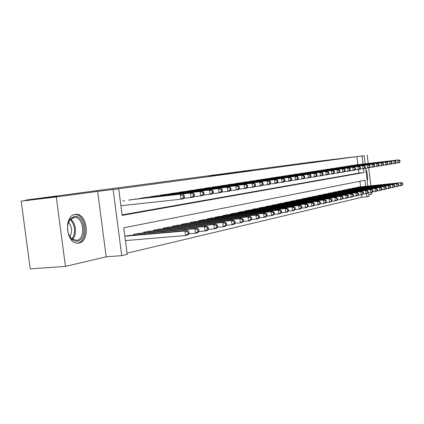 <?xml version="1.0" encoding="UTF-8"?>
<svg xmlns="http://www.w3.org/2000/svg" width="424" height="424" viewBox="0 0 424 424"><rect width="100%" height="100%" fill="white"/><g stroke="black" fill="none" stroke-linecap="round" stroke-linejoin="round"><path stroke-width="0.64" d="M209.127 175.928L230.72 173.31L209.127 175.928M75.159 214.427C63.197 215.562 66.25 244.934 78.148 243.143L78.922 243.032C90.678 241.267 87.466 212.774 75.684 214.364L75.159 214.427M246.402 171.026L231.027 172.992L246.402 171.026M357.893 164.676L356.918 156.594L364.152 155.682L365.133 163.823M21.2 201.156L56.286 196.959L65.455 266.404L30.226 268.869L21.2 201.156L57.118 196.349L25.758 200.107L307.474 162.578L364.152 155.682M65.455 266.404L106.175 256.796L97.642 191.394L56.286 196.959M97.642 191.394L118.709 188.786L122.16 215.392L364.031 172.531L363.564 168.662M356.918 156.594L118.709 188.786M220.141 174.46L240.98 171.932L220.151 174.518M220.899 174.344L251.077 170.575L220.899 174.344M368.864 194.786L371.896 194.07L371.7 192.406M370.899 185.781L368.737 167.798M368.212 163.463L367.211 155.131M124.741 200.748L122.859 200.96M135.24 199.121L128.976 200.011L129.007 200.276M145.4 197.547L139.369 198.66M155.237 196.021L149.396 197.096M164.761 194.542L159.101 195.586M173.994 193.111L168.508 194.123M182.94 191.722L177.624 192.703M191.622 190.376L186.465 191.325M200.048 189.072L195.04 189.989M208.226 187.8L203.366 188.696M216.171 186.571L211.449 187.434M223.893 185.373L219.303 186.216M231.398 184.212L226.935 185.028M238.696 183.078L234.355 183.873M245.793 181.976L241.569 182.749M252.704 180.905L248.591 181.657M259.43 179.866L255.428 180.592M265.981 178.849L262.085 179.559M272.362 177.857L268.567 178.552M278.584 176.893L274.879 177.566M284.647 175.955L281.038 176.612M290.562 175.038L287.043 175.679M296.328 174.142L292.894 174.768M301.957 173.273L298.607 173.877M307.453 172.42L304.183 173.013M312.817 171.588L309.626 172.165M318.058 170.777L314.937 171.344M323.173 169.982L320.125 170.533M328.176 169.208L325.197 169.748M333.068 168.45L330.142 168.869M337.843 167.708L334.997 168.222M342.518 166.982L339.735 167.485M347.092 166.277L344.368 166.77M351.565 165.583L348.899 166.065M122.096 214.878L358.911 173.103L358.476 169.515M353.335 165.376L355.943 164.904M127.062 253.202L361.831 197.287L361.524 194.759M360.57 186.857L359.897 181.249M129.246 235.537L124.863 236.232M133.518 235.166L133.422 234.424L139.66 233.338M143.794 232.972L143.699 232.262L149.736 231.202M153.732 230.847L153.647 230.168L159.488 229.14M163.362 228.79L163.277 228.138L168.932 227.142M172.685 226.803L172.605 226.172L178.091 225.208M181.726 224.874L181.647 224.264L186.968 223.331M190.493 223.003L190.418 222.42L195.575 221.508M198.999 221.19L198.93 220.623L203.933 219.743M207.257 219.431L207.188 218.885L212.048 218.026M215.275 217.724L215.207 217.194L219.929 216.362M223.061 216.065L222.998 215.556L227.587 214.74M230.635 214.454L230.571 213.961L235.029 213.166M237.991 212.885L237.933 212.408L242.268 211.64M245.152 211.359L245.093 210.898L249.312 210.15M252.116 209.88L252.063 209.429L256.17 208.703M258.9 208.433L258.841 208.004L262.843 207.294M265.498 207.029L265.445 206.61L269.341 205.916M271.932 205.661L271.879 205.253L275.674 204.58M278.197 204.331L278.149 203.933L281.849 203.276M284.303 203.032L284.255 202.646L287.864 202.004M290.26 201.766L290.212 201.389L293.731 200.764M296.069 200.531L296.026 200.165L299.455 199.556M301.74 199.328L301.692 198.973L305.041 198.374M307.268 198.151L307.225 197.807L310.495 197.224M312.668 197.006L312.626 196.667L315.816 196.1M317.942 195.883L317.899 195.559L321.016 195.003M323.093 194.791L323.051 194.473L326.098 193.927M328.123 193.72L328.086 193.413L331.065 192.878M333.01 192.374L333.047 192.676L333.004 192.374L335.914 191.855M337.849 191.659L337.811 191.362L340.658 190.853M342.55 190.657L342.518 190.371L345.295 189.873M347.15 189.682L347.113 189.406L349.837 188.913M351.644 188.728L351.613 188.457L354.279 187.98M356.049 187.795L358.619 187.058M25.758 200.107L25.816 200.536M368.631 192.841L369.044 196.286L366.956 196.784L366.569 193.593M361.831 197.287L366.956 196.784M365.695 186.322L364.963 180.253L123.771 227.789L127.211 254.321L121.736 255.635L113.15 189.533M106.175 256.796L121.736 255.635M365.663 168.201L367.82 186.099M363.013 164.072L362.032 155.968M358.911 173.103L364.031 172.531M367.221 181.149C368.021 176.935 367.539 172.95 365.785 169.203M212.525 175.483L233.571 172.902L212.525 175.483M229.299 173.278L234.552 172.642L229.299 173.278M189.115 233.598L188.887 231.785L187.88 232.013L188.113 233.825L189.115 233.598L188.071 234.944L185.553 235.527L184.975 230.995L187.498 230.433L127.359 235.702M125.43 240.609L185.553 235.527L188.113 233.825M124.868 236.253L184.975 230.995L187.88 232.013M187.498 230.433L188.887 231.785M184.504 197.346L184.27 195.533L183.258 195.697L183.486 197.515L184.504 197.346L183.47 198.792L180.926 199.216L120.909 205.725M183.486 197.515L180.926 199.216L180.348 194.674L183.258 195.697M184.27 195.533L182.892 194.266M77.528 241.208L74.672 241.049L71.937 239.459C66.685 233.02 66.102 226.209 70.193 219.023L74.274 216.473C84.673 214.194 88.007 239.639 77.528 241.208M68.969 235.283L71.518 238.733L76.696 240.355C86.146 238.988 83.586 216.118 74.126 217.406L69.907 219.828L67.92 223.835M77.078 243.143L77.767 243.042C89.459 241.288 86.273 212.996 74.56 214.576L74.449 214.581M68.465 222.271C72.138 226.776 72.578 231.594 69.79 236.719M366.813 177.773L366.177 172.473M198.973 231.329L198.745 229.554L197.775 229.771L198.003 231.552L198.973 231.329L197.918 232.665L195.491 233.227L194.923 228.769L197.356 228.229L137.832 233.497M188.972 233.783L195.491 233.227L198.003 231.552M135.245 234.043L194.923 228.769L197.775 229.771M197.356 228.229L198.745 229.554M208.491 229.146L208.269 227.397L207.331 227.608L207.553 229.358L208.491 229.146L207.437 230.46L205.084 231.006L204.532 226.623L206.88 226.098L147.965 231.361M198.803 231.546L205.084 231.006L207.553 229.358M145.464 231.891L204.532 226.623L207.331 227.608M206.88 226.098L208.269 227.397M217.698 227.031L217.48 225.308L216.574 225.515L216.791 227.238L217.698 227.031L216.632 228.329L214.364 228.854L213.818 224.545L216.092 224.036L157.776 229.294M208.301 229.384L214.364 228.854L216.791 227.238M155.354 229.808L213.818 224.545L216.574 225.515M216.092 224.036L217.48 225.308M226.602 224.985L226.389 223.289L225.51 223.49L225.722 225.186L226.602 224.985L225.531 226.268L223.337 226.776L222.801 222.536L225.001 222.049L167.279 227.296M217.486 227.291L223.337 226.776L225.722 225.186M164.931 227.789L222.801 222.536L225.51 223.49M225.001 222.049L226.389 223.289M194.452 195.703L194.224 193.922L193.243 194.081L193.471 195.867L194.452 195.703L193.408 197.133L190.954 197.542L190.387 193.074L130.809 199.731M193.243 194.081L190.387 193.074L192.841 192.682L133.417 199.328M193.471 195.867L190.954 197.542L183.809 198.321M194.224 193.922L192.841 192.682M204.061 194.118L203.838 192.364L202.889 192.517L203.112 194.272L204.061 194.118L203.011 195.522L200.642 195.92L200.086 191.531L141.113 198.135M202.889 192.517L200.086 191.531L202.46 191.15L143.635 197.743M203.112 194.272L200.642 195.92L193.742 196.672M203.838 192.364L202.46 191.15M213.352 192.586L213.134 190.858L212.217 191.007L212.435 192.734L213.352 192.586L212.297 193.969L210.002 194.356L209.456 190.037L151.087 196.588M212.217 191.007L209.456 190.037L211.751 189.671L153.525 196.211M212.435 192.734L210.002 194.356L203.34 195.082M213.134 190.858L211.751 189.671M222.335 191.102L222.123 189.406L221.238 189.549L221.45 191.245L222.335 191.102L221.275 192.47L219.06 192.841L218.524 188.59L160.738 195.093M221.238 189.549L218.524 188.59L220.745 188.24L163.108 194.727M221.45 191.245L219.06 192.841L212.62 193.545M222.123 189.406L220.745 188.24M235.219 223.003L235.007 221.339L234.159 221.529L234.366 223.199L235.219 223.003L234.143 224.269L232.018 224.762L231.493 220.597L233.624 220.12L176.485 225.356M226.363 225.266L232.018 224.762L234.366 223.199M174.211 225.833L231.493 220.597L234.159 221.529M233.624 220.12L235.007 221.339M231.032 189.666L230.82 187.996L229.967 188.134L230.174 189.809L231.032 189.666L229.967 191.012L227.821 191.372L227.296 187.196L170.093 193.646M229.967 188.134L227.296 187.196L229.448 186.852L172.388 193.291M230.174 189.809L227.821 191.372L221.593 192.061M230.82 187.996L229.448 186.852M243.562 221.089L243.355 219.447L242.533 219.637L242.74 221.275L243.562 221.089L242.486 222.34L240.424 222.817L239.91 218.715L241.972 218.254L185.41 223.475M234.96 223.305L240.424 222.817L242.74 221.275M183.205 223.936L239.91 218.715L242.533 219.637M241.972 218.254L243.355 219.447M239.454 188.277L239.247 186.634L238.415 186.767L238.622 188.41L239.454 188.277L238.383 189.608L236.306 189.952L235.792 185.839L179.161 192.242M238.415 186.767L235.792 185.839L237.869 185.511L181.387 191.897M238.622 188.41L236.306 189.952L230.28 190.62M239.247 186.634L237.869 185.511M251.644 219.229L251.443 217.618L250.642 217.798L250.849 219.415L251.644 219.229L250.568 220.469L248.57 220.931L248.067 216.892L250.065 216.441L194.065 221.651M243.286 221.407L248.57 220.931L250.849 219.415M191.929 222.102L248.067 216.892L250.642 217.798M250.065 216.441L251.443 217.618M247.611 186.926L247.404 185.309L246.604 185.442L246.805 187.064L247.611 186.926L246.54 188.24L244.526 188.579L244.017 184.53L187.959 190.88M246.604 185.442L244.017 184.53L246.037 184.207L190.116 190.546M246.805 187.064L244.526 188.579L238.691 189.226M247.404 185.309L246.037 184.207M259.477 217.433L259.281 215.843L258.507 216.017L258.704 217.607L259.477 217.433L258.401 218.652L256.462 219.102L255.969 215.122L257.903 214.687L202.465 219.881M251.353 219.563L256.462 219.102L258.704 217.607M200.393 220.316L255.969 215.122L258.507 216.017M257.903 214.687L259.281 215.843M255.513 185.622L255.317 184.032L254.538 184.159L254.734 185.754L255.513 185.622L254.442 186.92L252.492 187.249L251.994 183.258L196.492 189.56M254.538 184.159L251.994 183.258L253.95 182.951L198.586 189.237M254.734 185.754L252.492 187.249L246.837 187.874M255.317 184.032L253.95 182.951M267.078 215.684L266.882 214.12L266.129 214.29L266.325 215.858L267.078 215.684L265.996 216.892L264.12 217.327L263.633 213.41L265.509 212.991L210.622 218.159M259.17 217.782L264.12 217.327L266.325 215.858M208.608 218.588L263.633 213.41L266.129 214.29M265.509 212.991L266.882 214.12M263.182 184.355L262.986 182.792L262.228 182.914L262.424 184.482L263.182 184.355L262.106 185.638L260.214 185.956L259.727 182.029L204.771 188.277M262.228 182.914L259.727 182.029L261.624 181.726L206.806 187.964M262.424 184.482L260.214 185.956L254.739 186.565M262.986 182.792L261.624 181.726M274.445 213.993L274.254 212.451L273.528 212.615L273.719 214.157L274.445 213.993L273.369 215.185L271.546 215.609L271.063 211.746L272.892 211.338L218.546 216.494M266.749 216.049L271.546 215.609L273.719 214.157M216.584 216.903L271.063 211.746L273.528 212.615M272.892 211.338L274.254 212.451M270.618 183.131L270.427 181.583L269.691 181.705L269.887 183.253L270.618 183.131L269.547 184.392L267.708 184.7L267.226 180.831L212.816 187.032M269.691 181.705L267.226 180.831L269.065 180.539L214.793 186.73M269.887 183.253L267.708 184.7L262.398 185.293M270.427 181.583L269.065 180.539M281.6 212.35L281.414 210.829L280.709 210.988L280.895 212.509L281.6 212.35L280.518 213.526L278.754 213.934L278.282 210.134L280.052 209.737L226.241 214.873M274.105 214.369L278.754 213.934L280.895 212.509M224.338 215.27L278.282 210.134L280.709 210.988M280.052 209.737L281.414 210.829M277.837 181.938L277.651 180.417L276.936 180.529L277.126 182.055L277.837 181.938L276.766 183.184L274.98 183.486L274.508 179.675L220.628 185.823M276.936 180.529L274.508 179.675L276.294 179.389L222.552 185.527M277.126 182.055L274.98 183.486L269.828 184.058M277.651 180.417L276.294 179.389M288.548 210.749L288.362 209.255L287.679 209.408L287.864 210.908L288.548 210.749L287.467 211.915L285.75 212.318L285.288 208.566L287.006 208.184L233.725 213.293M281.245 212.737L285.75 212.318L287.864 210.908M231.875 213.685L285.288 208.566L287.679 209.408M287.006 208.184L288.362 209.255M284.849 180.783L284.663 179.278L283.969 179.394L284.154 180.894L284.849 180.783L283.773 182.013L282.039 182.304L281.578 178.546L228.223 184.647M283.969 179.394L281.578 178.546L283.311 178.271L230.089 184.361M284.154 180.894L282.039 182.304L277.042 182.861M284.663 179.278L283.311 178.271M295.3 209.202L295.115 207.723L294.452 207.877L294.632 209.355L295.3 209.202L294.219 210.352L292.549 210.739L292.094 207.044L293.763 206.674L241.002 211.762M288.177 211.152L292.549 210.739L294.632 209.355M239.2 212.138L292.094 207.044L294.452 207.877M293.763 206.674L295.115 207.723M291.654 179.654L291.474 178.175L290.8 178.287L290.986 179.765L291.654 179.654L290.583 180.873L288.898 181.154L288.442 177.455L235.612 183.502M290.8 178.287L288.442 177.455L290.127 177.184L237.424 183.221M290.986 179.765L288.898 181.154L284.048 181.7M291.474 178.175L290.127 177.184M301.856 207.696L301.676 206.239L301.029 206.387L301.21 207.845L301.856 207.696L300.78 208.836L299.159 209.212L298.708 205.566L300.335 205.205L248.077 210.272M294.913 209.61L299.159 209.212L301.21 207.845M246.328 210.638L298.708 205.566L301.029 206.387M300.335 205.205L301.676 206.239M298.273 178.562L298.093 177.105L297.441 177.211L297.621 178.674L298.273 178.562L297.203 179.765L295.565 180.041L295.115 176.389L242.793 182.394M297.441 177.211L295.115 176.389L296.752 176.13L244.558 182.119M297.621 178.674L295.565 180.041L290.848 180.571M298.093 177.105L296.752 176.13M308.237 206.228L308.057 204.792L307.426 204.935L307.607 206.371L308.237 206.228L307.156 207.357L305.582 207.723L305.137 204.13L306.716 203.774L254.967 208.82M301.459 208.115L305.582 207.723L307.607 206.371M253.261 209.175L305.137 204.13L307.426 204.935M306.716 203.774L308.057 204.792M304.708 177.502L304.533 176.066L303.897 176.167L304.072 177.608L304.708 177.502L303.637 178.69L302.047 178.954L301.602 175.356L249.784 181.313M303.897 176.167L301.602 175.356L303.197 175.101L251.501 181.043M304.072 177.608L302.047 178.954L297.463 179.474M304.533 176.066L303.197 175.101M314.438 204.803L314.264 203.388L313.649 203.525L313.824 204.946L314.438 204.803L313.363 205.921L311.826 206.276L311.391 202.73L312.928 202.386L261.672 207.405M307.824 206.658L311.826 206.276L313.824 204.946M260.013 207.755L311.391 202.73L313.649 203.525M312.928 202.386L314.264 203.388M310.967 176.469L310.792 175.048L310.172 175.149L310.347 176.57L310.967 176.469L309.896 177.64L308.349 177.9L307.914 174.349L256.584 180.258M310.172 175.149L307.914 174.349L309.462 174.105L258.258 179.999M310.347 176.57L308.349 177.9L303.897 178.403M310.792 175.048L309.462 174.105M320.475 203.419L320.3 202.02L319.707 202.158L319.876 203.557L320.475 203.419L319.399 204.522L317.905 204.866L317.481 201.368L318.975 201.034L268.201 206.032M314.02 205.237L317.905 204.866L319.876 203.557M266.585 206.371L317.481 201.368L319.707 202.158M318.975 201.034L320.3 202.02M317.051 175.462L316.882 174.063L316.283 174.163L316.452 175.562L317.051 175.462L315.986 176.623L314.481 176.877L314.051 173.374L263.209 179.23M316.283 174.163L314.051 173.374L315.562 173.135L264.841 178.981M316.452 175.562L314.481 176.877L310.151 177.364M316.882 174.063L315.562 173.135M326.348 202.068L326.178 200.69L325.6 200.822L325.77 202.2L326.348 202.068L325.277 203.16L323.825 203.494L323.401 200.048L324.858 199.72L274.561 204.691M320.041 203.859L323.825 203.494L325.77 202.2M272.987 205.02L323.401 200.048L325.6 200.822M324.858 199.72L326.178 200.69M322.982 174.487L322.812 173.103L322.224 173.199L322.394 174.582L322.982 174.487L321.917 175.631L320.449 175.875L320.025 172.42L269.664 178.234M322.224 173.199L320.025 172.42L321.493 172.186L271.254 177.985M322.394 174.582L320.449 175.875L316.235 176.352M322.812 173.103L321.493 172.186M332.066 200.753L331.902 199.397L331.335 199.524L331.504 200.886L332.066 200.753L331.001 201.835L329.586 202.158L329.167 198.755L330.588 198.437L280.762 203.382M325.908 202.518L329.586 202.158L331.504 200.886M279.231 203.706L329.167 198.755L331.335 199.524M330.588 198.437L331.902 199.397M328.748 173.533L328.584 172.171L328.012 172.261L328.181 173.628L328.748 173.533L327.688 174.667L326.257 174.905L325.844 171.492L275.955 177.258M328.012 172.261L325.844 171.492L327.275 171.264L277.503 177.02M328.181 173.628L326.257 174.905L322.161 175.372M328.584 172.171L327.275 171.264M337.642 199.476L337.478 198.13L336.926 198.257L337.091 199.598L337.642 199.476L336.577 200.541L335.193 200.859L334.785 197.499L336.168 197.192L286.81 202.11M331.616 201.209L335.193 200.859L337.091 199.598M285.31 202.423L334.785 197.499L336.926 198.257M336.168 197.192L337.478 198.13M334.372 172.605L334.207 171.259L333.651 171.349L333.815 172.695L334.372 172.605L333.312 173.723L331.918 173.957L331.51 170.591L282.082 176.31M333.651 171.349L331.51 170.591L332.904 170.369L283.592 176.077M333.815 172.695L331.918 173.957L327.927 174.412M334.207 171.259L332.904 170.369M343.069 198.225L342.91 196.9L342.369 197.022L342.534 198.347L343.069 198.225L342.009 199.28L340.663 199.593L340.26 196.275L341.606 195.978L292.703 200.87M337.181 199.937L340.663 199.593L342.534 198.347M291.24 201.177L340.26 196.275L342.369 197.022M341.606 195.978L342.91 196.9M339.847 171.699L339.688 170.374L339.142 170.459L339.306 171.789L339.847 171.699L338.792 172.807L337.435 173.034L337.032 169.711L288.06 175.382M339.142 170.459L337.032 169.711L338.389 169.494L289.528 175.154M339.306 171.789L337.435 173.034L333.545 173.48M339.688 170.374L338.389 169.494M348.358 197.012L348.205 195.703L347.68 195.819L347.839 197.133L348.358 197.012L347.304 198.056L345.995 198.358L345.597 195.082L346.906 194.791L298.454 199.656M342.603 198.692L345.995 198.358L347.839 197.133M297.028 199.958L345.597 195.082L347.68 195.819M346.906 194.791L348.205 195.703M345.184 170.819L345.025 169.51L344.5 169.595L344.659 170.909L345.184 170.819L344.134 171.916L342.809 172.139L342.412 168.853L293.89 174.481M344.5 169.595L342.412 168.853L343.737 168.646L295.327 174.259M344.659 170.909L342.809 172.139L339.02 172.568M345.025 169.51L343.737 168.646M353.521 195.824L353.362 194.531L352.853 194.648L353.012 195.941L353.521 195.824L352.466 196.858L351.189 197.155L350.796 193.922L352.074 193.636L304.061 198.474M347.881 197.483L351.189 197.155L353.012 195.941M302.672 198.766L350.796 193.922L352.853 194.648M352.074 193.636L353.362 194.531M350.388 169.96L350.235 168.667L349.715 168.747L349.874 170.045L350.388 169.96L349.339 171.042L348.051 171.259L347.659 168.021L299.577 173.602M349.715 168.747L347.659 168.021L348.947 167.814L300.976 173.384M349.874 170.045L348.051 171.259L344.357 171.683M350.235 168.667L348.947 167.814M358.55 194.669L358.397 193.392L357.898 193.508L358.057 194.786L358.55 194.669L357.501 195.692L356.255 195.983L355.869 192.788L357.119 192.507L309.536 197.319M353.038 196.301L356.255 195.983L358.057 194.786M308.179 197.605L355.869 192.788L357.898 193.508M357.119 192.507L358.397 193.392M355.466 169.123L355.312 167.846L354.809 167.925L354.962 169.208L355.466 169.123L354.422 170.194L353.16 170.406L352.773 167.204L305.126 172.743M354.809 167.925L352.773 167.204L354.035 167.003L306.494 172.531M354.962 169.208L353.16 170.406L349.561 170.819M355.312 167.846L354.035 167.003M363.463 193.54L363.31 192.279L362.822 192.39L362.976 193.651L363.463 193.54L362.414 194.552L361.2 194.839L360.819 191.68L362.038 191.41L314.884 196.195M358.063 195.146L361.2 194.839L362.976 193.651M313.559 196.471L360.819 191.68L362.822 192.39M362.038 191.41L363.31 192.279M360.416 168.307L360.262 167.04L359.775 167.12L359.928 168.386L360.416 168.307L359.377 169.367L358.148 169.568L357.766 166.409L310.548 171.906M359.775 167.12L357.766 166.409L358.996 166.213L311.884 171.699M359.928 168.386L358.148 169.568L354.634 169.971M360.262 167.04L358.996 166.213M368.255 192.443L368.106 191.198L367.629 191.304L367.783 192.549L368.255 192.443L367.211 193.445L366.023 193.72L365.647 190.599L366.839 190.334L320.104 195.093M362.965 194.022L366.023 193.72L367.783 192.549M318.811 195.369L365.647 190.599L367.629 191.304M366.839 190.334L368.106 191.198M365.25 167.507L365.101 166.261L364.619 166.335L364.773 167.586L365.25 167.507L364.211 168.556L363.013 168.757L362.637 165.636L315.843 171.084M364.619 166.335L362.637 165.636L363.834 165.44L317.147 170.883M364.773 167.586L363.013 168.757L359.589 169.149M365.101 166.261L363.834 165.44M372.935 191.367L372.786 190.138L372.32 190.238L372.468 191.473L372.935 191.367L371.896 192.358L370.735 192.629L370.364 189.549L371.525 189.29L325.208 194.017M367.751 192.925L370.735 192.629L372.468 191.473M323.941 194.287L370.364 189.549L372.32 190.238M371.525 189.29L372.786 190.138M369.966 166.727L369.818 165.498L369.352 165.572L369.5 166.807L369.966 166.727L368.933 167.766L367.762 167.962L367.391 164.878L321.01 170.284M369.352 165.572L367.391 164.878L368.562 164.687L322.282 170.088M369.5 166.807L367.762 167.962L364.417 168.344M369.818 165.498L368.562 164.687M377.498 190.318L377.355 189.099L376.899 189.205L377.047 190.418L377.498 190.318L376.464 191.298L375.33 191.563L374.964 188.516L376.099 188.261L330.19 192.968M372.42 191.855L375.33 191.563L377.047 190.418M328.955 193.227L374.964 188.516L376.899 189.205M376.099 188.261L377.355 189.099M374.572 165.969L374.429 164.751L373.973 164.825L374.116 166.044L374.572 165.969L373.544 166.992L372.399 167.189L372.034 164.136L326.061 169.499M373.973 164.825L372.034 164.136L373.178 163.956L327.307 169.309M374.116 166.044L372.399 167.189L369.14 167.559M374.429 164.751L373.178 163.956M381.96 189.29L381.817 188.092L381.377 188.187L381.521 189.396L381.96 189.29L380.932 190.265L379.825 190.519L379.464 187.514L380.572 187.265L335.061 191.945M376.984 190.811L379.825 190.519L381.521 189.396M333.852 192.199L379.464 187.514L381.377 188.187M380.572 187.265L381.817 188.092M379.072 165.228L378.929 164.019L378.484 164.093L378.627 165.296L379.072 165.228L378.049 166.24L376.931 166.431L376.57 163.415L330.996 168.736M378.484 164.093L376.57 163.415L377.689 163.235L332.215 168.551M378.627 165.296L376.931 166.431L373.745 166.796M378.929 164.019L377.689 163.235M386.322 188.288L386.179 187.101L385.745 187.201L385.888 188.388L386.322 188.288L385.294 189.252L384.213 189.507L383.858 186.528L384.939 186.29L339.825 190.938M381.436 189.788L384.213 189.507L385.888 188.388M338.644 191.187L383.858 186.528L385.745 187.201M384.939 186.29L386.179 187.101M383.471 164.501L383.328 163.309L382.893 163.378L383.036 164.57L383.471 164.501L382.448 165.503L381.356 165.689L381.001 162.71L335.824 167.989M382.893 163.378L381.001 162.71L382.093 162.535L337.011 167.809M383.036 164.57L381.356 165.689L378.245 166.044M383.328 163.309L382.093 162.535M390.578 187.313L390.44 186.136L390.016 186.231L390.159 187.408L390.578 187.313L389.561 188.267L388.501 188.51L388.151 185.569L389.206 185.336L344.484 189.957M385.792 188.786L388.501 188.51L390.159 187.408M343.329 190.201L388.151 185.569L390.016 186.231M389.206 185.336L390.44 186.136M387.764 163.791L387.626 162.615L387.202 162.684L387.34 163.86L387.764 163.791L386.746 164.788L385.681 164.963L385.331 162.016L340.541 167.257M387.202 162.684L385.331 162.016L386.397 161.846L341.707 167.077M387.34 163.86L385.681 164.963L382.639 165.312M387.626 162.615L386.397 161.846M394.744 186.353L394.606 185.193L394.193 185.288L394.331 186.449L394.744 186.353L393.726 187.302L392.693 187.541L392.348 184.631L393.382 184.398L349.037 188.998M390.048 187.811L392.693 187.541L394.331 186.449M347.908 189.237L392.348 184.631L394.193 185.288M393.382 184.398L394.606 185.193M391.967 163.097L391.829 161.931L391.41 162L391.548 163.166L391.967 163.097L390.954 164.083L389.91 164.258L389.561 161.343L345.157 166.547M391.41 162L389.561 161.343L390.605 161.178L346.297 166.367M391.548 163.166L389.91 164.258L386.937 164.602M391.829 161.931L390.605 161.178M398.82 185.421L398.682 184.27L398.279 184.361L398.412 185.511L398.82 185.421L397.802 186.353L396.795 186.592L396.451 183.714L397.463 183.486L353.494 188.06M394.209 186.857L396.795 186.592L398.412 185.511M352.392 188.293L396.451 183.714L398.279 184.361M397.463 183.486L398.682 184.27M396.074 162.418L395.937 161.268L395.528 161.332L395.666 162.487L396.074 162.418L395.062 163.394L394.044 163.563L393.7 160.685L349.673 165.848M395.528 161.332L393.7 160.685L394.718 160.521L350.786 165.673M395.666 162.487L394.044 163.563L391.14 163.903M395.937 161.268L394.718 160.521M402.8 184.504L402.662 183.369L402.27 183.459L402.408 184.594L402.8 184.504L401.793 185.431L400.802 185.659L400.463 182.818L401.454 182.596L357.856 187.138M398.274 185.919L400.802 185.659L402.408 184.594M356.775 187.366L400.463 182.818L402.27 183.459M401.454 182.596L402.662 183.369M400.086 161.756L399.954 160.617L399.556 160.68L399.689 161.82L400.086 161.756L399.085 162.721L398.088 162.89L397.749 160.039L354.093 165.164M399.556 160.68L397.749 160.039L398.746 159.88L355.18 164.994M399.689 161.82L398.088 162.89L395.248 163.219M399.954 160.617L398.746 159.88M70.474 219.197C76.14 222.552 77.285 234.986 72.329 239.359M71.698 238.887C76.188 234.562 75.143 223.172 69.944 219.78M133.671 235.15L133.571 234.393M134.265 235.097L134.154 234.271M143.9 232.962L143.805 232.241M144.483 232.909L144.383 232.119M153.801 230.842L153.716 230.153M154.378 230.788L154.283 230.031M163.394 228.79L163.309 228.128M163.961 228.737L163.871 228.011M129.712 199.9L129.749 200.192M129.124 199.99L129.156 200.261M140.026 198.305L140.058 198.58M150.006 196.757L150.038 197.028M173.246 226.75L173.156 226.056M182.246 224.826L182.161 224.158M190.98 222.96L190.895 222.319M199.45 221.148L199.37 220.533M207.67 219.394L207.596 218.8M215.657 217.687L215.583 217.114M223.416 216.028L223.347 215.482M230.958 214.422L230.889 213.892M238.288 212.859L238.224 212.345M245.422 211.332L245.358 210.845M252.365 209.853L252.301 209.382M259.122 208.412L259.064 207.956M265.7 207.013L265.647 206.568M272.107 205.645L272.054 205.216M278.356 204.315L278.303 203.902M284.446 203.017L284.398 202.619M290.382 201.755L290.334 201.368M296.175 200.52L296.127 200.144M301.824 199.317L301.782 198.957M307.342 198.146L307.299 197.791M312.726 196.996L312.684 196.657M317.984 195.877L317.942 195.549M323.12 194.786L323.083 194.468M328.139 193.72L328.102 193.408M75.684 214.364L75.355 214.396M71.518 238.733L71.937 239.459M69.907 219.828L70.193 219.023"/></g></svg>

